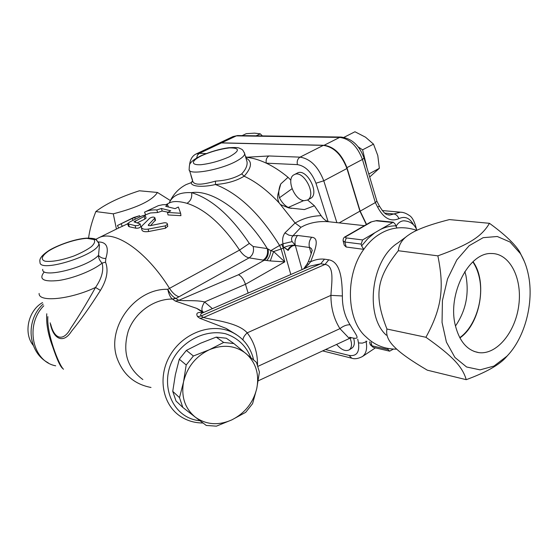 <?xml version="1.0" encoding="UTF-8"?>
<svg xmlns="http://www.w3.org/2000/svg" width="558" height="558" viewBox="0 0 558 558"><rect width="100%" height="100%" fill="white"/><g stroke="black" fill="none" stroke-linecap="round" stroke-linejoin="round"><path stroke-width="0.84" d="M116.441 229.08L113.274 213.826C137.652 207.534 152.376 200.413 157.447 192.461L170.371 200.566M157.447 192.461L139.374 190.78C120.228 196.974 105.72 203.9 95.837 211.566C91.993 221.261 89.573 230.105 88.582 238.099M95.837 211.566L113.274 213.826M166.075 204.57L169.402 202.931C173.231 200.971 179.097 201.103 187 203.321C205.128 209.159 222.642 224.741 239.556 250.082L169.52 288.346C145.882 250.382 113.706 229.108 98.25 238.057L95.697 239.375M155.445 220.054L150.541 225.606M167.679 226.29L165.482 228.222L148.595 231.528C144.613 232.072 142.367 231.479 141.844 229.743L141.411 227.671M127.594 223.821L118.659 228.006L117.445 225.523M146.077 217.983L144.941 219.057L137.421 222.781M140.762 226.269L140.811 226.457C139.905 227.817 138.238 228.396 135.789 228.194L129.358 226.785L128.507 226.297L127.649 223.911M144.815 212.033L158.409 205.63L162.803 204.723L167.588 204.633L165.712 206.341L175.107 208.643L178.351 207.025L180.632 213.261L180.931 215.674L168.035 214.949L167.491 212.445L170.762 210.805L161.395 208.476L156.798 209.961C152.188 209.648 148.1 210.38 144.543 212.166L145.575 214.691M167.965 212.207L162.218 211.022L157.663 212.507L150.409 212.968L144.306 215.318M212.41 308.658L204.598 301.983C197.483 299.932 183.561 301.076 178.755 300.33L175.644 298.272C172.841 296.954 170.204 293.961 167.749 289.302C134.366 288.312 105.232 328.941 117.612 359.603C123.757 375.102 134.883 384.392 151.002 387.468M63.493 369.243C58.702 364.925 46.447 332.819 47.855 316.637M50.185 322.831C52.884 338.88 63.277 344.453 71.452 331.333C80.603 320.132 90.257 306.488 100.426 290.404C106.927 279.656 108.629 270.246 105.532 262.176L105.825 258.473C109.187 247.466 106.711 241.97 98.396 241.991M98.64 242.681L99.463 245.227L98.529 255.362C100.294 257.51 102.721 258.549 105.825 258.473M96.98 240.226L95.99 239.535L93.932 239.549C95.397 241.251 94.539 243.63 91.373 246.685C86.895 249.935 81.001 253.06 73.684 256.066C61.54 260.286 52.04 262.002 45.177 261.221C40.316 259.721 41.738 255.766 48.595 251.009C58.813 244.571 76.069 238.901 86.985 238.357L87.906 238.106M366.348 224.532L359.924 211.161L346.936 168.509C341.517 154.531 333.635 146.817 323.312 145.373L221.4 142.932L218.073 143.615L196.095 153.973L199.366 153.331L197.434 155.187L196.66 158.047M218.199 143.552L221.589 142.841L324.093 145.289C334.089 146.684 341.705 154.141 346.943 167.651L360.168 211.147L366.543 224.421M366.704 166.563L362.581 149.844L358.117 146.831M362.581 149.844L373.504 144.124L365.532 137.198L354.958 131.758L344.028 137.31M369.842 176.858L379.356 168.293L377.794 155.536L373.504 144.124M368.964 173.936L379.356 168.293M242.137 135.622L246.259 133.669L254.518 133.139L260.293 133.836L262.372 135.915M256.143 135.824L260.293 133.836M402.255 212.361L400.449 212.186L389.665 215.088L388.326 214.949M379.356 206.007L377.689 207.213C383.639 218.317 390.712 222.133 398.921 218.645C404.857 215.876 409.725 217.913 413.513 224.755M376.894 201.166L375.325 202.582L377.689 207.213M360.168 211.147L375.325 202.582L362.435 159.442L364.06 158.102L376.936 201.305M395.985 226.499C397.966 222.886 400.581 220.989 403.825 220.801L405.157 220.884L403.825 220.801C400.581 220.989 397.966 222.886 395.985 226.499M154.601 218.317L154.894 217.739C153.785 216.706 152.034 216.881 149.635 218.276L141.92 225.948L141.314 227.197C141.851 228.975 144.159 229.61 148.226 229.087L165.287 225.871L167.498 224.267C167.281 223.067 166.103 222.586 163.954 222.83L149.893 225.753L148.309 224.972L154.601 218.317L155.187 220.835M129.658 219.489L133.746 217.474L139.591 215.716L132.218 218.471L117.445 225.516L129.261 219.685M133.062 220.312L132.218 218.471M144.069 216.49L145.226 215.541C144.717 215.095 143.336 215.367 141.083 216.358L130 221.826L127.573 223.695L135.099 225.634C137.568 225.851 139.256 225.279 140.149 223.925L134.011 221.868L144.069 216.49L144.941 219.057M180.632 213.261L167.491 212.445M157.663 212.507L156.798 209.961M162.218 211.022L161.395 208.476M168.286 206.725L167.588 204.633M245.722 157.286L245.973 157.272C252.39 157.858 259.177 159.825 266.319 163.173C273.518 166.577 280.758 171.285 288.047 177.311L280.772 183.924L278.003 194.135C277.27 197.023 277.668 199.973 279.188 202.979C267.603 190.592 255.934 181.671 244.167 176.223C251.888 167.428 252.481 161.381 245.952 158.088M246.434 159.783L247.068 161.98C247.466 165.656 245.68 169.618 241.719 173.887L244.167 176.223M192.217 181.859L191.136 182.682L192.636 180.813M241.719 173.887C234.82 178.135 226.074 180.541 215.472 181.127L215.465 184.531C226.98 183.659 236.529 180.883 244.111 176.202M169.695 201.926C173.392 194.1 178.881 188.318 186.17 184.572L191.136 182.682C191.282 186.56 202.442 187.516 215.465 184.531C238.573 193.452 259.944 213.763 279.586 245.457L270.853 250.647L267.275 248.589L253.192 246.524L249.342 243.434C230.761 215.702 211.51 198.774 191.596 192.643C192.28 197.393 190.745 200.95 187 203.321M215.472 181.127C202.421 184.824 192.894 185.954 192.461 179.948L189.504 170.357M279.188 202.979L295.077 222.991L284.929 232.881C282.787 236.013 282.139 239.647 282.997 243.776L279.586 245.457L281.12 248.987L284.489 247.682L288.054 249.991C288.967 247.075 291.402 245.576 295.349 245.499L310.074 247.592L311.49 248.652L312.25 250.681M46.774 313.77C46.056 323.354 48.002 334.284 52.619 346.553C57.014 359.638 60.431 366.99 62.88 368.608M42.568 302.589C28.165 310.52 23.213 333.266 33.257 345.388M42.715 269.347C41.187 278.986 87.194 267.561 98.529 255.362C98.452 258.012 99.631 260.6 102.072 263.125L105.532 262.176M44.187 272.004C38.446 279.272 43.329 282.097 58.82 280.472C73.544 278.33 93.402 270.323 102.072 263.125C103.976 270.163 101.793 278.268 95.523 287.454L100.426 290.404M39.13 293.438C38.328 302.569 70.259 299.486 95.523 287.454C86.818 303.113 78.545 316.728 70.692 328.306C63.87 341.356 54.586 340.115 50.715 324.24M353.639 338.239C354.937 342.919 354.414 346.169 352.077 348.004L351.938 348.094M349.74 337.346C352.244 343.275 352.084 347.439 349.266 349.852C345.535 351.686 341.315 349.873 336.614 344.412M268.921 155.968C266.55 157.502 265.685 159.902 266.319 163.173L297.386 164.617C296.758 161.227 297.644 158.737 300.051 157.147L268.921 155.968L245.973 157.272M329.157 221.784L328.104 221.596C325.488 220.731 323.166 218.757 321.143 215.674C311.789 215.939 303.113 218.394 295.105 223.04L300.936 227.294L304.473 225.488C311.42 222.496 318.862 221.205 326.807 221.624L329.157 221.784M249.342 243.434L239.556 250.082C242.535 254.546 245.722 257.14 249.126 257.859L263.16 260.119C266.912 257.461 268.279 253.618 267.275 248.589C245.129 212.312 212.459 189.308 191.596 192.643C179.955 192.057 172.471 195.523 169.151 203.056M263.16 260.119L264.241 260.265C267.645 257.67 268.9 253.911 268.014 248.98M175.644 298.272L172.422 299.053L175.282 301.048L196.786 308.407L202.589 311.552C201.229 309.55 201.898 306.356 204.598 301.983L245.478 284.301C243.727 279.321 241.391 276.133 238.482 274.738L264.241 260.265L266.661 260.509C269.033 258.103 270.428 254.811 270.853 250.647L273.615 251.553L270.274 260.942L284.782 261.876L273.615 251.553L281.12 248.987L284.782 261.876L245.478 284.301L248.129 293.103M266.661 260.509L270.274 260.942M284.929 232.881L288.946 235.176L292.901 235.86L300.936 227.294M283.492 247.626L284.489 247.682L288.116 250.451C290.446 246.81 292.852 245.157 295.349 245.499L295.28 245.227C291.597 244.969 287.67 245.771 283.492 247.626L282.997 243.776L292.162 241.6C291.143 239.508 291.395 237.596 292.901 235.86L297.567 235.462C295.287 238.245 294.519 241.502 295.28 245.227L292.162 241.6M288.116 250.451L288.054 249.991M280.702 204.646L288.598 207.876L304.375 209.571L314.405 205.776L321.143 215.674M288.047 177.311L290.844 180.22M307.577 199.966L314.405 205.776M294.122 174.738C303.35 169.004 317.251 195.516 307.416 200.057L304.229 200.678C294.415 200.468 285.752 178.414 294.122 174.738L297.198 173.147C306.461 167.407 320.327 193.863 310.464 198.418L310.367 198.467M396.717 349.134C384.874 349.259 374.697 345.221 366.194 337.025C346.385 320.487 344.816 275.15 363.781 249.349L346.169 247.013L344.237 245.164L343.219 241.272M349.552 337.234C361.765 340.387 356.897 336.641 350.082 324.833C344.823 316.484 342.249 306.865 342.375 295.963C342.138 281.232 341.057 261.925 328.774 259.812L324.484 259.17C319.936 258.696 315.326 259.554 310.639 261.751C315.556 249.189 319.741 237.799 311.72 237.262L297.567 235.462M406.719 236.397L397.659 243.065C371.21 259.505 364.43 315.682 386.303 335.177M361.612 245.883L361.152 244.09L362.588 239.933L374.802 232.77L367.875 238.559L361.612 245.883L363.781 249.349C368.168 243.114 373.142 238.238 378.687 234.73C390.223 227.225 402.932 225.76 416.826 230.356M395.566 225.844C390.523 225.83 385.487 227.029 380.465 229.45L393.278 222.21L395.141 224.079L396.919 227.992M374.802 232.77L380.465 229.45M489.457 223.305L449.427 219.587C429.395 224.679 415.843 229.784 408.763 234.89C402.437 239.04 398.949 244.32 398.3 250.73C376.273 278.351 373.832 295.58 386.945 329.025C385.759 335.058 388.368 341.133 394.757 347.257C400.505 353.172 411.358 360.81 427.302 370.177L466.237 379.677C462.484 366.787 452.977 356.429 425.921 337.276C441.559 308.63 444.552 288.479 437.863 255.85C469.501 244.439 481.819 236.362 489.457 223.305C504.676 234.381 514.741 243.881 519.651 251.804L524.387 261.528M508.687 354.288L505.583 357.783C498.629 365.288 485.509 372.591 466.237 379.677M528.433 275.073C526.794 266.877 524.095 259.7 520.328 253.527L510.068 242.039L497.269 236.494L483.151 237.673L469.159 245.701L456.821 259.909L447.551 278.881L442.424 300.532L442.048 322.426L446.407 342.11L454.93 357.462L466.586 366.983L480.075 369.863L493.983 366.062L506.95 356.171C524.897 337.82 534.145 302.638 528.433 275.073M425.921 337.276L386.945 329.025M437.863 255.85L398.3 250.73M455.377 325.579C447.216 294.31 468.88 252.111 491.507 253.527C509.866 253.304 522.469 278.4 518.78 305.331C515.411 332.275 496.641 355.104 478.757 352.614C467.332 350.584 459.534 341.573 455.377 325.579M459.897 337.918C480.361 323.947 487.678 281.623 473.024 261.688M472.821 261.876C475.821 266.264 477.983 271.474 479.301 277.507C484.218 298.9 475.242 326.828 459.764 337.667M455.474 325.998C465.79 310.869 469.271 294.066 465.923 275.575L464.849 271.516M307.284 263.739L308.365 261.576L310.639 261.751L308.644 264.227L307.256 263.788L303.636 268.928M304.522 268.544L308.644 264.227M310.255 266.047L320.745 263.774L325.021 264.436L328.774 259.812M324.484 259.17L320.745 263.774L201.236 315.905C200.113 314.754 200.622 313.736 202.756 312.857L201.584 312.885L202.91 312.794M257.538 364.967C257.622 352.747 254.176 342.033 247.201 332.84C238.001 322.371 212.835 320.18 203.565 317.516L325.021 264.436C334.744 265.594 331.605 282.732 330.922 295.356L342.375 295.963M242.946 339.927C243.044 337.757 244.46 335.4 247.201 332.84L330.922 295.356C330.922 307.967 333.928 319.057 339.948 328.641C343.505 325.858 346.888 324.589 350.082 324.833M258.005 366.313L339.948 328.641L349.343 338.504L351.652 337.771M253.625 359.959L252.704 356.423C249.007 344.907 241.754 336.669 230.935 331.717C210.771 322.726 182.78 333.279 170.078 355.376C157.147 377.361 162.629 405.52 181.378 416.979C187.879 420.976 195.077 422.985 202.979 422.992M202.979 312.766C197.427 311.859 195.635 313.171 197.602 316.686L199.91 318.304L226.053 328.383L235.867 334.291M203.091 312.71L196.786 308.407L203.782 312.41M200.015 420.746C169.688 418.158 156.386 377.501 178.567 350.996C190.787 336.676 209.522 329.959 225.662 333.789C237.694 337.848 246.085 345.793 250.835 357.608M175.352 374.732L172.743 391.353L176.028 401.007L182.815 407.424L179.502 397.624L183.526 381.944L186.198 364.974L179.292 359.206L175.352 374.732M186.198 364.974L193.396 355.997L209.327 349.747L223.667 342.452L233.872 343.554L226.29 338.225L216.225 337.116L200.671 343.191L186.379 350.382L179.292 359.206M186.379 350.382L193.396 355.997M233.872 343.554L256.457 362.358L259.414 372.053L256.771 388.48C259.449 374.132 255.864 362.498 246.015 353.57C235.441 345.402 223.214 344.126 209.327 349.747C195.698 356.402 187.097 367.136 183.526 381.944C181.036 396.815 184.963 408.547 195.314 417.154L182.815 407.424M223.667 342.452L216.225 337.116M172.743 391.353L179.502 397.624M206.251 425.447L195.314 417.154C206.258 424.84 218.443 425.747 231.856 419.867L216.399 426.166L206.251 425.447M256.771 388.48L252.586 403.643L245.687 412.334L231.856 419.867C244.941 413.178 253.241 402.716 256.771 388.48M203.83 312.389L202.854 311.776M142.855 379.552C127.112 367.945 122.251 351.756 128.284 330.992C134.994 312.431 153.938 298.865 172.422 299.053C170.392 297.554 168.837 294.303 167.749 289.302L169.52 288.346C172.589 293.041 175.756 295.845 179.027 296.758L175.986 298.411L172.534 299.116M339.076 222.942L359.924 211.161M393.369 349.113L389.61 351.17L388.089 349.559L387.803 348.457M291.492 208.392L288.284 207.45C284.706 205.602 281.762 202.38 279.439 197.776C278.247 193.235 278.693 188.618 280.772 183.924M303.705 200.615L288.284 207.45M279.439 197.776L292.036 188.716M190.125 172.38L191.15 175.707M86.985 238.357L93.932 239.549M99.463 245.227L98.787 243.281L95.99 239.535C95.418 238.726 92.656 238.252 87.704 238.113C73.984 238.489 52.926 247.25 47.256 251.672C41.466 255.738 39.053 259.205 40.016 262.072C38.502 273.873 100.677 253.953 98.787 243.281L98.271 241.816M221.589 142.841L236.376 135.866L339.655 137.407L341.343 137.059M324.093 145.289L339.655 137.407C349.699 138.705 357.294 146.05 362.435 159.442L346.943 167.651M364.004 157.935L364.06 158.102C359.45 145.373 351.749 138.356 340.959 137.052L237.624 135.552L233.014 136.571L237.98 135.559M384.79 213.128L393.913 213.972C396.11 214.384 397.777 215.939 398.921 218.645M148.595 231.528L148.226 229.087M165.482 228.222L165.287 225.871M148.442 225.662L148.309 224.972M122.342 226.415L121.177 223.898M135.392 219.161L134.82 217.822M129.358 226.785L128.466 224.204M135.789 228.194L135.099 225.634M135.713 222.405L135.189 220.877M246.448 159.825L244.718 153.799C242.458 148.86 242.311 149.69 239.521 148.233C238.161 147.465 234.381 147.319 228.187 147.793C219.552 149.035 210.471 151.699 200.943 155.787C195.154 158.674 191.673 161.15 190.501 163.222C189.741 163.375 189.295 165.391 189.169 169.262C187.467 175.979 222.175 169.785 237.792 160.369C242.249 157.774 244.557 155.584 244.718 153.799L244.397 152.711M201.738 155.633C210.994 151.609 220.208 149.028 229.373 147.898C240.024 147.793 240.038 150.744 229.422 156.756C219.824 160.983 210.31 163.633 200.887 164.722C190.397 165.273 191.108 160.809 201.738 155.633M55.681 365.811C32.35 361.535 24.691 324.819 43.775 305.791M349.057 355.404L351.749 358.201C354.644 359.268 358.215 358.71 362.442 356.527C366.132 353.737 367.373 348.82 366.174 341.775L362.358 343.135L358.487 342.926C359.652 352.356 356.506 356.513 349.057 355.404L325.544 349.552M362.212 356.681L375.429 347.85M357.748 339.18L358.487 342.926M366.913 341.287L366.174 341.775L366.041 341.084M206.069 153.589L199.366 153.331L221.4 142.932M297.386 164.617C305.393 165.935 311.587 172.136 315.961 183.226L323.779 180.799C318.2 166.626 310.29 158.744 300.051 157.147L323.312 145.373M336.886 222.705L323.779 180.799L346.936 168.509M315.961 183.226L328.104 221.596M246.441 156.917L245.625 156.965M179.027 296.758L249.126 257.859C252.851 255.25 254.204 251.47 253.192 246.524M311.183 253.73L309.467 247.452C308.602 243.595 309.348 240.191 311.72 237.262M290.809 274.515L283.241 247.801L281.706 244.271M302.073 269.612L295.349 245.499M199.91 318.304L203.565 317.516L201.236 315.905L197.602 316.686M175.282 301.048L178.755 300.33L238.482 274.738M362.588 239.933L346.288 237.924L344.865 242.012L361.152 244.09M346.288 237.924C345.13 237.687 345.137 237.185 346.316 236.418L371.677 221.77L375.904 220.794L392.379 222.461M377.062 220.577L375.904 220.794M346.316 236.418L345.479 236.578C343.77 237.317 342.989 238.761 343.121 240.91L344.865 242.012L346.169 247.013M371.677 221.77L376.803 220.549L393.278 222.21M388.089 349.559L371.956 345.807L373.476 347.397L389.31 351.101M371.014 342.221L371.956 345.807L370.163 344.335L369.529 341.88M192.622 180.959L190.955 175.547M118.652 227.985L98.501 237.931M99.463 245.22L98.731 243.023M416.408 228.906C414.545 221.407 412.097 216.874 409.049 215.297C406.098 213.261 403.232 212.221 400.449 212.186L382.223 210.547M388.466 214.976L389.665 215.088C387.566 214.049 386.241 217.069 379.384 206.062L376.936 201.271M218.262 143.525L233.014 136.571M416.945 230.301C414.636 224.337 410.256 221.177 403.825 220.822M155.494 220.25L154.894 217.739M167.707 226.597L167.498 224.267M139.591 215.716L140.065 216.86M146.112 218.094L145.226 215.541M140.811 226.457L140.149 223.925M48.218 362.833C27.454 351.938 25.333 319.929 43.14 304.103M351.24 358.076L322.65 350.898M352.077 348.004L349.266 349.852M189.581 164.889C190.159 159.462 192.329 155.822 196.095 153.973M364.381 225.669L328.885 221.756M310.464 198.418L307.416 200.057M520.328 253.527L519.651 251.804M506.95 356.171L505.583 357.783M478.757 352.614L474.042 351.401M308.407 261.479C312.557 250.5 311.72 251.114 312.096 250.563M310.269 266.04L202.756 312.857M258.221 380.814L349.343 338.504M230.935 331.717L226.053 328.383L236.264 334.542M345.479 236.578L370.833 221.945M373.163 347.32L370.289 344.788M288.598 207.876L290.627 208.211"/></g></svg>

